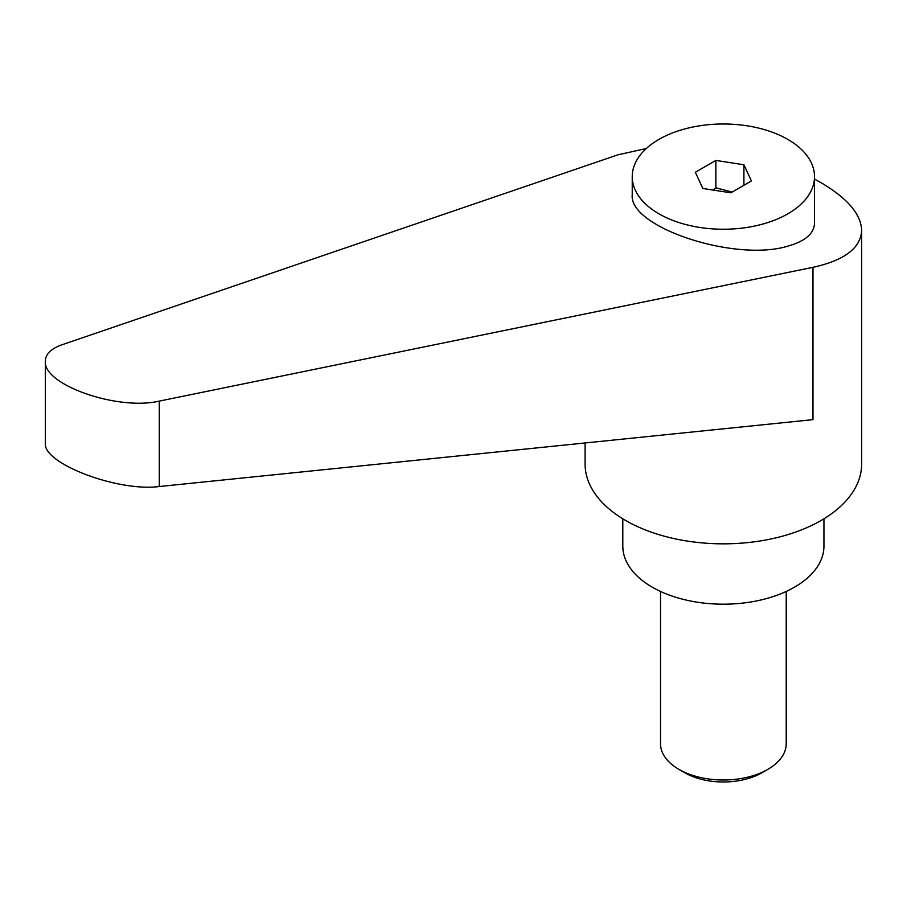 <?xml version="1.0" encoding="UTF-8"?>
<svg xmlns="http://www.w3.org/2000/svg" width="907" height="907" viewBox="0 0 907 907"><rect width="100%" height="100%" fill="white"/><g stroke="black" fill="none" stroke-linecap="round" stroke-linejoin="round"><path stroke-width="1.36" d="M684.842 772.775L678.924 769.363L684.842 772.775A54.488 31.462 0 0 0 761.903 772.775L767.821 769.363A62.855 36.291 180 0 1 678.924 769.363L678.924 769.363A62.855 36.291 180 0 1 660.523 743.706L660.523 591.443M787.82 213.825A91.142 52.617 0 0 0 814.509 176.616A91.142 52.617 0 0 0 758.252 128A91.142 52.617 0 0 0 658.924 139.406A91.142 52.617 0 0 0 632.236 176.616A91.142 52.617 0 0 0 688.492 225.231A91.142 52.617 0 0 0 787.82 213.825M632.236 176.616L632.236 194.835C628.664 227.215 735.214 262.361 787.82 246.148L794.475 244.04C807.604 239.006 814.282 232.011 814.509 223.054L814.509 176.616M585.094 442.967L585.094 464.01A138.272 79.839 0 0 0 625.592 520.459A138.272 79.839 0 0 0 776.29 537.76A138.272 79.839 0 0 0 861.65 464.01L861.65 230.355C861.038 214.233 847.535 198.372 821.152 182.772L814.509 179.121M646.34 148.499L618.064 154.78L61.835 344.83C51.053 348.651 45.554 354.104 45.35 361.213C42.856 384.738 117.808 410.973 159.292 401.098L812.978 267.316C844.542 260.366 860.766 248.042 861.65 230.355M622.803 518.804L622.803 546.116A100.564 58.059 0 0 0 652.258 587.18A100.564 58.059 0 0 0 761.857 599.765A100.564 58.059 0 0 0 823.941 546.116L823.941 518.804M713.242 190.085L715.861 187.794L732.13 192.091M812.978 267.316L812.978 419.646L159.292 486.526C117.808 491.979 42.856 463.511 45.35 443.251L45.35 361.213M743.91 164.768L751.427 180.958L730.883 192.806L702.834 188.475L695.329 172.273L715.861 160.426L743.91 164.768L743.91 185.3M715.861 160.426L715.861 187.794M786.222 591.443L786.222 743.706A62.855 36.291 180 0 1 767.821 769.363M159.292 486.526L159.292 401.098"/></g></svg>
